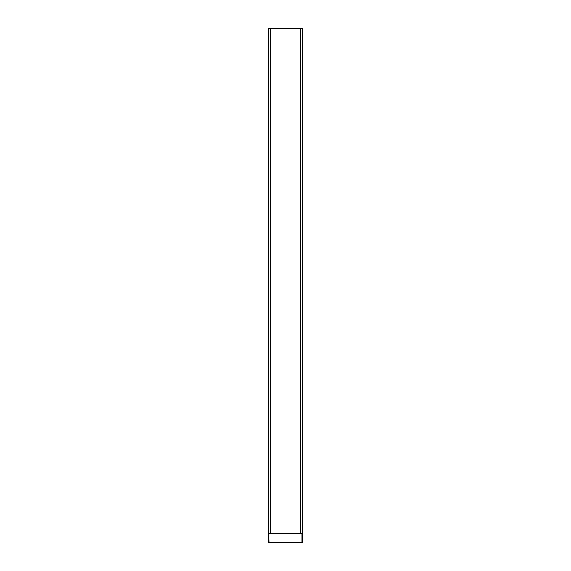 <?xml version="1.0" encoding="UTF-8"?>
<svg xmlns="http://www.w3.org/2000/svg" width="571" height="571" viewBox="0 0 571 571"><rect width="100%" height="100%" fill="white"/><g stroke="black" fill="none" stroke-linecap="round" stroke-linejoin="round"><path stroke-width="0.43" stroke-dasharray="2.85 2.14" d="M302.73 534.87L302.73 537.732L302.473 534.87M268.27 534.87L268.527 537.732L268.527 534.87M300.582 533.771L300.582 28.55L300.582 533.771L302.352 533.771L302.352 28.55L268.648 28.55L270.675 28.55L270.675 533.771L270.675 28.55L268.648 28.55L268.606 533.764M302.352 37.201L302.095 38.885L302.352 37.201M302.352 31.976L302.095 30.292L302.352 31.976M302.352 35.124L302.095 33.86L302.352 35.124M302.095 533.071A0.507 0.507 0 0 0 302.187 533.364A0.507 0.507 0 0 1 302.095 533.071L302.394 533.764M302.095 533.771L302.095 532.864M268.648 35.202L268.648 33.86L268.648 35.202M268.648 32.062L268.648 30.292L268.648 32.062M268.648 37.115L268.648 38.885L268.648 37.115M268.905 38.378L268.905 37.201L268.905 38.378M268.905 30.798L268.905 31.976L268.905 30.798M268.905 33.939L268.905 35.124L268.905 33.939M270.675 533.749L268.813 533.364A0.507 0.507 0 0 0 268.905 533.071L268.813 533.364A0.507 0.507 0 0 0 268.905 533.071L268.905 28.55L268.905 533.771L270.675 533.771M268.905 533.071L268.905 533.771M270.675 533.364L268.948 533.364L268.905 532.864M300.325 533.771L300.582 28.55M270.418 533.771L270.418 28.55M300.325 533.364L302.259 533.657L300.325 533.749M268.406 533.707L268.27 542.45L302.73 542.45L302.73 533.799L302.052 533.214L302.594 533.707M302.459 533.749L302.473 542.45M268.691 533.707L302.309 533.707M302.473 540.68L302.73 539.081L302.473 540.68M268.527 533.799L268.527 542.45M268.527 539.081L268.527 540.766L268.527 539.081M268.606 533.214L269.069 533.071L269.069 28.55M302.352 533.071L268.948 533.214L268.948 542.45M268.541 533.707L268.948 533.799M268.27 537.018L268.27 535.584L268.27 537.018M268.27 539.167L268.27 540.766L268.27 539.167M270.675 533.071L301.931 533.071L301.931 28.55M301.931 533.071L300.325 533.071M268.648 533.071L269.069 533.071M302.187 533.364L302.187 533.771M268.813 533.364L268.813 533.771M302.052 533.607L268.948 533.607M302.052 533.799L302.052 542.45"/><path stroke-width="0.86" d="M300.325 28.55L300.325 533.771L302.352 533.771L302.352 28.55L268.648 28.55L268.648 533.771L270.675 533.771L270.675 28.55M302.666 533.607L302.73 542.45L302.459 533.771M268.691 533.707L268.948 542.45L268.27 542.45L268.399 533.514M268.948 542.45L302.473 542.45M268.527 542.45L268.484 533.757M268.334 533.607L268.606 533.214M268.948 533.771L302.309 533.707M300.325 533.071L270.675 533.071M300.325 533.749L270.675 533.749M270.675 533.364L300.325 533.364M302.052 542.45L302.052 533.771"/></g></svg>
